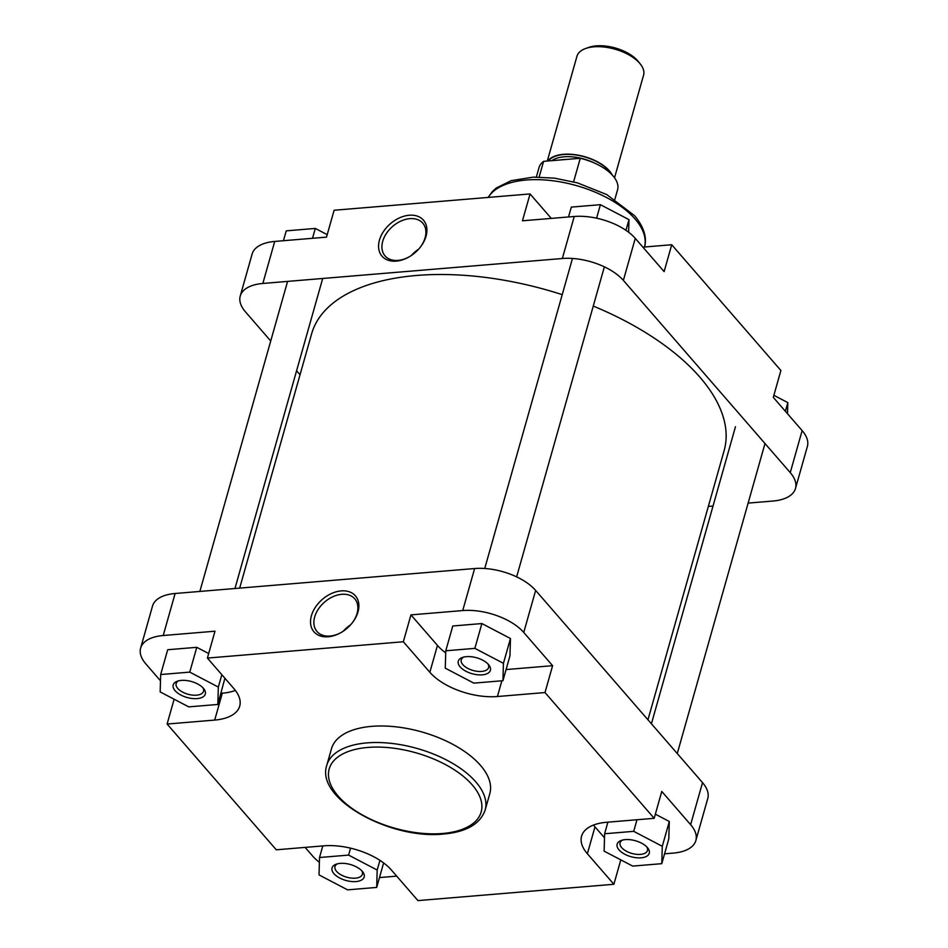 <?xml version="1.0" encoding="UTF-8"?>
<svg xmlns="http://www.w3.org/2000/svg" width="948" height="948" viewBox="0 0 948 948"><rect width="100%" height="100%" fill="white"/><g stroke="black" fill="none" stroke-linecap="round" stroke-linejoin="round"><path stroke-width="1.42" d="M379.449 240.117A27.445 19.007 139 0 1 409.228 215.243A27.445 19.007 139 0 1 426.043 236.23A27.445 19.007 139 0 1 420.509 246.918A27.445 19.007 139 0 1 408.908 256.991A27.445 19.007 139 0 1 385.516 259.041A27.445 19.007 139 0 1 379.449 240.117M420.284 247.203A24.98 17.301 -41 0 0 425.107 237.758A24.98 17.301 -41 0 0 422.772 223.147A24.98 17.301 -41 0 0 400.957 221.05A24.98 17.301 -41 0 0 382.719 241.29A24.98 17.301 -41 0 0 385.054 255.901A24.98 17.301 -41 0 0 409.216 256.813M418.649 249.158A24.98 17.301 -41 0 0 411.373 255.462M671.717 244.738L780.891 370.49L773.295 397.366L802.138 430.593A46.168 22.894 15.8 0 1 807.376 446.437L795.49 488.457A46.168 22.894 -164.2 0 0 790.253 472.625L623.369 280.395A46.168 22.894 -164.2 0 0 562.342 258.508L574.239 216.488A46.168 22.894 15.8 0 1 635.267 238.375L664.121 271.602L671.717 244.738L642.874 247.144M274.719 241.444L262.833 283.464A46.168 22.894 -164.2 0 0 240.235 296.049L252.132 254.028A46.168 22.894 15.8 0 1 274.719 241.444L326.503 237.13L334.111 210.255L530.062 193.937L551.298 218.396M530.062 193.937L522.455 220.801L574.239 216.488M748.138 503.104L772.893 501.042A46.168 22.894 -164.2 0 0 795.49 488.457M240.235 296.049A46.168 22.894 -164.2 0 0 245.473 311.88L270.737 340.984M300.042 374.733L296.582 370.751M708.334 506.422L713.038 506.031M262.833 283.464L562.342 258.508M568.527 216.962L571.312 207.102L600.404 204.685L628.986 219.64L628.619 232.236M600.404 204.685L596.588 218.182M628.986 219.64L625.964 230.328M283.428 240.721L286.225 230.862L315.305 228.432L327.202 234.666M315.305 228.432L312.52 238.292M773.876 395.304L787.835 402.616L787.515 413.743M787.835 402.616L785.382 411.29M647.958 719.793L724.13 450.62A214.367 106.283 -164.2 0 0 716.937 401.739A214.367 106.283 -164.2 0 0 593.27 306.074M562.223 294.662A214.367 106.283 -164.2 0 0 311.596 333.886L239.666 588.115M358 611.887A27.445 19.007 139 0 1 352.478 622.575A27.445 19.007 139 0 1 340.865 632.648A27.445 19.007 139 0 1 317.485 634.698A27.445 19.007 139 0 1 311.406 615.773A27.445 19.007 139 0 1 341.197 590.9A27.445 19.007 139 0 1 358 611.887M352.253 622.86A24.98 17.301 -41 0 0 357.076 613.415A24.98 17.301 -41 0 0 354.742 598.804A24.98 17.301 -41 0 0 332.914 596.707A24.98 17.301 -41 0 0 314.677 616.947A24.98 17.301 -41 0 0 317.023 631.546A24.98 17.301 -41 0 0 341.185 632.47M203.417 688.319A16.697 8.283 15.8 0 1 203.725 688.686A16.697 8.283 15.8 0 1 196.864 698.617A16.697 8.283 15.8 0 1 175.084 690.677A16.697 8.283 15.8 0 1 177.347 681.221A16.697 8.283 15.8 0 1 203.417 688.319M178.639 680.83A14.22 7.051 -164.2 0 0 176.15 683.555A14.22 7.051 -164.2 0 0 177.762 688.438A14.22 7.051 -164.2 0 0 192.373 695.097A14.22 7.051 -164.2 0 0 203.524 691.305A14.22 7.051 -164.2 0 0 202.825 687.679M488.516 664.56A16.697 8.283 15.8 0 1 488.824 664.927A16.697 8.283 15.8 0 1 481.963 674.858A16.697 8.283 15.8 0 1 460.183 666.93A16.697 8.283 15.8 0 1 462.446 657.462A16.697 8.283 15.8 0 1 488.516 664.56M463.738 657.082A14.22 7.051 -164.2 0 0 461.249 659.808A14.22 7.051 -164.2 0 0 462.861 664.678A14.22 7.051 -164.2 0 0 477.472 671.338A14.22 7.051 -164.2 0 0 488.623 667.546A14.22 7.051 -164.2 0 0 487.924 663.92M362.266 871.295A16.697 8.283 15.8 0 1 362.574 871.65A16.697 8.283 15.8 0 1 355.713 881.593A16.697 8.283 15.8 0 1 333.933 873.653A16.697 8.283 15.8 0 1 336.196 864.197A16.697 8.283 15.8 0 1 362.266 871.295M337.488 863.806A14.22 7.051 -164.2 0 0 335 866.531A14.22 7.051 -164.2 0 0 336.611 871.413A14.22 7.051 -164.2 0 0 351.222 878.073A14.22 7.051 -164.2 0 0 362.373 874.281A14.22 7.051 -164.2 0 0 361.674 870.643M647.365 847.536A16.697 8.283 15.8 0 1 647.674 847.903A16.697 8.283 15.8 0 1 640.812 857.833A16.697 8.283 15.8 0 1 619.032 849.894A16.697 8.283 15.8 0 1 621.295 840.438A16.697 8.283 15.8 0 1 647.365 847.536M622.587 840.047A14.22 7.051 -164.2 0 0 620.099 842.772A14.22 7.051 -164.2 0 0 621.71 847.654A14.22 7.051 -164.2 0 0 636.321 854.314A14.22 7.051 -164.2 0 0 647.472 850.522A14.22 7.051 -164.2 0 0 646.773 846.896M485.139 810.113L489.82 793.583A82.286 40.8 -164.2 0 0 455.846 746.005A82.286 40.8 -164.2 0 0 371.723 726.358A82.286 40.8 -164.2 0 0 331.468 748.766L326.787 765.309A82.286 40.8 15.8 0 1 367.054 742.888A82.286 40.8 15.8 0 1 451.165 762.536A82.286 40.8 15.8 0 1 485.139 810.113C480.126 824.049 466.286 832.024 443.593 834.027C390.351 839.857 315.198 798.726 326.787 765.309M305.126 847.394L312.733 856.163A46.168 22.894 -164.2 0 0 319.381 862.301M379.473 877.575L396.702 876.13M593.519 825.068A51.121 25.347 -164.2 0 0 594.977 826.869L604.504 837.831M664.572 853.816L673.281 853.093A46.168 22.894 -164.2 0 0 695.868 840.509A46.168 22.894 -164.2 0 0 690.63 824.677L661.775 791.438L654.179 818.314L606.59 822.272A51.121 25.347 -164.2 0 0 581.574 836.195A51.121 25.347 -164.2 0 0 587.369 853.733L613.889 884.271L417.938 900.6L391.429 870.063A51.121 25.347 -164.2 0 0 323.872 845.829L276.283 849.799L167.109 724.035L214.698 720.077A51.121 25.347 -164.2 0 0 239.702 706.153A51.121 25.347 -164.2 0 0 233.907 688.615L207.399 658.078L403.338 641.749L429.847 672.286A51.121 25.347 -164.2 0 0 497.416 696.519L545.005 692.55L654.179 818.314M661.775 863.675L662.285 846.291L633.702 831.337L604.623 833.754L604.113 851.138L632.695 866.093L661.775 863.675L668.802 838.873L669.312 821.489L655.341 814.178M506.09 669.561L552.601 665.686L523.746 632.446A46.168 22.894 -164.2 0 0 462.731 610.559L410.946 614.885L437.455 645.422A51.121 25.347 -164.2 0 0 445.702 652.888M502.938 680.7L509.953 655.898L510.462 638.514L481.88 623.559L452.789 625.988L445.773 650.79L445.264 668.162L473.846 683.129L502.938 680.7L503.435 663.316L474.853 648.361L445.773 650.79M220.991 693.32L222.294 693.201A51.121 25.347 -164.2 0 0 235.365 690.417M207.399 658.078L214.995 631.202L163.21 635.515A46.168 22.894 -164.2 0 0 140.624 648.1A46.168 22.894 -164.2 0 0 145.862 663.932L160.485 680.794M208.679 653.539L196.781 647.318L167.689 649.736L160.674 674.538L160.165 691.922L188.747 706.876L217.839 704.459L218.336 687.075L189.754 672.12L160.674 674.538M217.839 704.459L224.889 678.235M140.624 648.1L152.51 606.08A46.168 22.894 15.8 0 1 175.107 593.495L163.21 635.515M690.63 824.677L702.527 782.645A46.168 22.894 15.8 0 1 707.765 798.489L695.868 840.509M462.731 610.559L474.616 568.539A46.168 22.894 15.8 0 1 535.644 590.426L523.746 632.446M702.527 782.645L535.644 590.426M474.616 568.539L175.107 593.495M410.946 614.885L403.338 641.749M174.124 699.233L167.109 724.035M552.601 665.686L545.005 692.55M620.798 859.872L613.889 884.271M350.606 624.803A24.98 17.301 -41 0 0 343.342 631.119M218.336 687.075L221.844 674.715M189.754 672.12L196.781 647.318M503.435 663.316L510.462 638.514M474.853 648.361L481.88 623.559M662.285 846.291L669.312 821.489M633.702 831.337L636.985 819.736M604.623 833.754L607.893 822.165M347.596 889.852L376.688 887.423L377.186 870.051L348.603 855.096L319.523 857.513L319.014 874.897L347.596 889.852M376.688 887.423L383.62 862.917M377.186 870.051L379.935 860.357M348.603 855.096L350.57 848.152M319.523 857.513L322.794 845.924M585.58 48.526L588.72 47.4A31.331 15.535 15.8 0 1 637.649 60.719A31.331 15.535 15.8 0 1 638.217 61.407L640.291 64.002A34.626 17.171 -164.2 0 0 639.663 63.243A34.626 17.171 -164.2 0 0 585.58 48.526A34.626 17.171 -164.2 0 0 576.953 56.264L547.304 161.03M614.529 177.809L643.585 75.117A34.626 17.171 -164.2 0 0 640.291 64.002M573.599 181.826L580.259 158.292L543.595 161.35A40.811 20.24 -164.2 0 0 539.033 167.571L536.343 177.051M543.595 161.35L539.151 177.051M612.1 174.87A34.626 17.171 -164.2 0 0 609.256 170.723A34.626 17.171 -164.2 0 0 576.621 154.903A34.626 17.171 -164.2 0 0 547.873 160.982M614.885 199.27L617.575 189.79A40.811 20.24 -164.2 0 0 580.259 158.292M644.474 247.013A82.286 40.8 -164.2 0 0 635.077 219.024A82.286 40.8 -164.2 0 0 555.836 181.175A82.286 40.8 -164.2 0 0 488.244 197.421M635.267 238.375L623.369 280.395M790.253 472.625L802.138 430.593M442.538 833.493A78.98 39.164 -164.2 0 0 472.223 784.885A78.98 39.164 -164.2 0 0 367.824 747.439A78.98 39.164 -164.2 0 0 338.14 796.047A78.98 39.164 -164.2 0 0 442.538 833.493M437.455 645.422L429.847 672.286M501.859 680.794L497.416 696.519M594.977 826.869L587.369 853.733M222.294 693.201L214.698 720.077M548.394 160.947A34.211 16.969 15.8 0 1 576.882 155.152A34.211 16.969 15.8 0 1 608.9 170.747A34.211 16.969 15.8 0 1 611.247 173.994M594.372 163.009A32.564 16.152 -164.2 0 0 551.855 160.662M560.043 159.975A32.564 16.152 15.8 0 1 566.762 159.418M488.09 197.433L492.415 191.496L496.373 187.965L511.209 180.641L533.428 177.122L554.414 178.129L577.379 182.857L606.72 194.553L634.532 215.646C645.92 229.143 646.666 240.579 644.415 247.238M234.962 588.507L322.699 278.487M199.862 591.434L287.588 281.402M516.636 576.87L604.362 266.85M484.736 568.492L572.462 258.472M677.263 753.553L764.989 443.534M651.418 723.774L735.47 426.73"/></g></svg>
